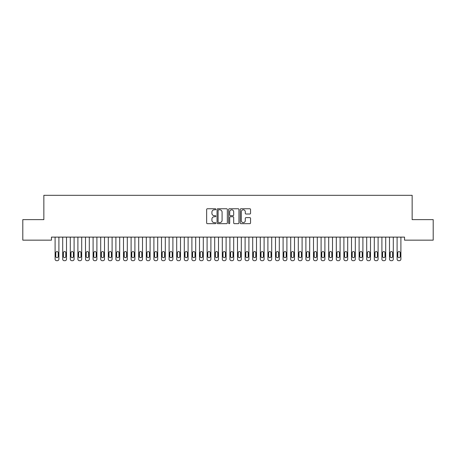 <?xml version="1.0" encoding="UTF-8"?>
<svg xmlns="http://www.w3.org/2000/svg" width="456" height="456" viewBox="0 0 456 456"><rect width="100%" height="100%" fill="white"/><g stroke="black" fill="none" stroke-linecap="round" stroke-linejoin="round"><path stroke-width="0.68" d="M215.842 209.275A0.524 0.524 0 0 0 215.317 208.751L207.394 208.751A0.747 0.747 0 0 0 206.648 209.498L206.648 222.927A0.747 0.747 0 0 0 207.394 223.674L215.317 223.674A0.524 0.524 0 0 0 215.842 223.149A0.524 0.524 0 0 0 215.317 222.631L214.291 222.631A2.388 2.388 0 0 1 211.903 220.242L211.903 219.119A2.388 2.388 0 0 1 214.291 216.737L215.317 216.737A0.524 0.524 0 0 0 215.842 216.212A0.524 0.524 0 0 0 215.317 215.688L214.291 215.688A2.388 2.388 0 0 1 211.903 213.305L211.903 212.182A2.388 2.388 0 0 1 214.291 209.794L215.317 209.794A0.524 0.524 0 0 0 215.842 209.275M249.802 214.012A0.747 0.747 0 0 0 250.549 213.265L250.549 209.498A0.747 0.747 0 0 0 249.802 208.751L241.002 208.751A0.747 0.747 0 0 0 240.255 209.498L240.255 222.927A0.747 0.747 0 0 0 241.002 223.674L249.802 223.674A0.747 0.747 0 0 0 250.549 222.927L250.549 218.378A0.747 0.747 0 0 0 249.802 217.632L246.035 217.632A0.747 0.747 0 0 0 245.288 218.378L245.288 220.63A1.995 1.995 0 0 1 243.293 222.631A1.995 1.995 0 0 1 241.298 220.63L241.298 211.795A1.995 1.995 0 0 1 243.293 209.794A1.995 1.995 0 0 1 245.288 211.795L245.288 213.265A0.747 0.747 0 0 0 246.035 214.012L249.802 214.012M404.546 237.114L51.454 237.114L51.454 240.152L22.8 240.152L22.8 219.632L43.85 219.632L43.85 195.31L412.15 195.31L412.15 219.632L433.2 219.632L433.2 240.152L404.546 240.152L404.546 237.114M227.344 209.498A0.747 0.747 0 0 0 226.603 208.751L217.797 208.751A0.747 0.747 0 0 0 217.05 209.498L217.05 222.927A0.747 0.747 0 0 0 217.797 223.674L226.603 223.674A0.747 0.747 0 0 0 227.344 222.927L227.344 209.498M229.396 208.751L238.203 208.751A0.747 0.747 0 0 1 238.95 209.498L238.95 222.927A0.747 0.747 0 0 1 238.203 223.674L234.435 223.674A0.747 0.747 0 0 1 233.689 222.927L233.689 217.478A0.747 0.747 0 0 0 232.942 216.737L230.445 216.737A0.747 0.747 0 0 0 229.699 217.478L229.699 223.149A0.524 0.524 0 0 1 229.174 223.674A0.524 0.524 0 0 1 228.655 223.149L228.655 209.498A0.747 0.747 0 0 1 229.396 208.751M218.618 209.794A0.524 0.524 0 0 0 218.099 210.319L218.099 222.106A0.524 0.524 0 0 0 218.618 222.631L219.701 222.631A2.388 2.388 0 0 0 222.089 220.242L222.089 212.182A2.388 2.388 0 0 0 219.701 209.794L218.618 209.794M233.689 211.829A1.995 1.995 0 0 0 231.694 209.834A1.995 1.995 0 0 0 229.699 211.829L229.699 214.947A0.747 0.747 0 0 0 230.445 215.688L232.942 215.688A0.747 0.747 0 0 0 233.689 214.947L233.689 211.829M55.102 259.168L55.102 237.114L55.102 259.168A1.522 1.522 0 0 0 56.618 260.69L57.382 260.69A1.522 1.522 0 0 0 58.898 259.168L58.898 237.114L58.898 259.168M58.214 256.432A1.214 1.214 0 0 1 57 257.646A1.214 1.214 0 0 1 55.786 256.432L55.786 252.784A1.214 1.214 0 0 1 57 251.57A1.214 1.214 0 0 1 58.214 252.784L58.214 256.432M56.618 260.69L57.382 260.69M62.7 259.168L62.7 237.114L62.7 259.168A1.522 1.522 0 0 0 64.222 260.69L64.98 260.69A1.522 1.522 0 0 0 66.502 259.168L66.502 237.114L66.502 259.168M70.298 259.168L70.298 237.114L70.298 259.168A1.522 1.522 0 0 0 71.82 260.69L72.578 260.69A1.522 1.522 0 0 0 74.1 259.168L74.1 237.114L74.1 259.168M65.818 256.432A1.214 1.214 0 0 1 64.598 257.646A1.214 1.214 0 0 1 63.384 256.432L63.384 252.784A1.214 1.214 0 0 1 64.598 251.57A1.214 1.214 0 0 1 65.818 252.784L65.818 256.432M64.222 260.69L64.98 260.69M73.416 256.432A1.214 1.214 0 0 1 72.202 257.646A1.214 1.214 0 0 1 70.982 256.432L70.982 252.784A1.214 1.214 0 0 1 72.202 251.57A1.214 1.214 0 0 1 73.416 252.784L73.416 256.432M71.82 260.69L72.578 260.69M77.902 259.168L77.902 237.114L77.902 259.168A1.522 1.522 0 0 0 79.418 260.69L80.182 260.69A1.522 1.522 0 0 0 81.698 259.168L81.698 237.114L81.698 259.168M85.5 259.168L85.5 237.114L85.5 259.168A1.522 1.522 0 0 0 87.022 260.69L87.78 260.69A1.522 1.522 0 0 0 89.302 259.168L89.302 237.114L89.302 259.168M81.014 256.432A1.214 1.214 0 0 1 79.8 257.646A1.214 1.214 0 0 1 78.586 256.432L78.586 252.784A1.214 1.214 0 0 1 79.8 251.57A1.214 1.214 0 0 1 81.014 252.784L81.014 256.432M79.418 260.69L80.182 260.69M88.618 256.432A1.214 1.214 0 0 1 87.398 257.646A1.214 1.214 0 0 1 86.184 256.432L86.184 252.784A1.214 1.214 0 0 1 87.398 251.57A1.214 1.214 0 0 1 88.618 252.784L88.618 256.432M87.022 260.69L87.78 260.69M93.098 259.168L93.098 237.114L93.098 259.168A1.522 1.522 0 0 0 94.62 260.69L95.378 260.69A1.522 1.522 0 0 0 96.9 259.168L96.9 237.114L96.9 259.168M96.216 256.432A1.214 1.214 0 0 1 95.002 257.646A1.214 1.214 0 0 1 93.782 256.432L93.782 252.784A1.214 1.214 0 0 1 95.002 251.57A1.214 1.214 0 0 1 96.216 252.784L96.216 256.432M94.62 260.69L95.378 260.69M100.702 259.168L100.702 237.114L100.702 259.168A1.522 1.522 0 0 0 102.218 260.69L102.982 260.69A1.522 1.522 0 0 0 104.498 259.168L104.498 237.114L104.498 259.168M103.814 256.432A1.214 1.214 0 0 1 102.6 257.646A1.214 1.214 0 0 1 101.386 256.432L101.386 252.784A1.214 1.214 0 0 1 102.6 251.57A1.214 1.214 0 0 1 103.814 252.784L103.814 256.432M102.218 260.69L102.982 260.69M108.3 259.168L108.3 237.114L108.3 259.168A1.522 1.522 0 0 0 109.822 260.69L110.58 260.69A1.522 1.522 0 0 0 112.102 259.168L112.102 237.114L112.102 259.168M115.898 259.168L115.898 237.114L115.898 259.168A1.522 1.522 0 0 0 117.42 260.69L118.178 260.69A1.522 1.522 0 0 0 119.7 259.168L119.7 237.114L119.7 259.168M123.502 259.168L123.502 237.114L123.502 259.168A1.522 1.522 0 0 0 125.018 260.69L125.782 260.69A1.522 1.522 0 0 0 127.298 259.168L127.298 237.114L127.298 259.168M131.1 259.168L131.1 237.114L131.1 259.168A1.522 1.522 0 0 0 132.622 260.69L133.38 260.69A1.522 1.522 0 0 0 134.902 259.168L134.902 237.114L134.902 259.168M138.698 259.168L138.698 237.114L138.698 259.168A1.522 1.522 0 0 0 140.22 260.69L140.978 260.69A1.522 1.522 0 0 0 142.5 259.168L142.5 237.114L142.5 259.168M146.302 259.168L146.302 237.114L146.302 259.168A1.522 1.522 0 0 0 147.818 260.69L148.582 260.69A1.522 1.522 0 0 0 150.098 259.168L150.098 237.114L150.098 259.168M153.9 259.168L153.9 237.114L153.9 259.168A1.522 1.522 0 0 0 155.422 260.69L156.18 260.69A1.522 1.522 0 0 0 157.702 259.168L157.702 237.114L157.702 259.168M161.498 259.168L161.498 237.114L161.498 259.168A1.522 1.522 0 0 0 163.02 260.69L163.778 260.69A1.522 1.522 0 0 0 165.3 259.168L165.3 237.114L165.3 259.168M169.102 259.168L169.102 237.114L169.102 259.168A1.522 1.522 0 0 0 170.618 260.69L171.382 260.69A1.522 1.522 0 0 0 172.898 259.168L172.898 237.114L172.898 259.168M176.7 259.168L176.7 237.114L176.7 259.168A1.522 1.522 0 0 0 178.222 260.69L178.98 260.69A1.522 1.522 0 0 0 180.502 259.168L180.502 237.114L180.502 259.168M184.298 259.168L184.298 237.114L184.298 259.168A1.522 1.522 0 0 0 185.82 260.69L186.578 260.69A1.522 1.522 0 0 0 188.1 259.168L188.1 237.114L188.1 259.168M191.902 259.168L191.902 237.114L191.902 259.168A1.522 1.522 0 0 0 193.418 260.69L194.182 260.69A1.522 1.522 0 0 0 195.698 259.168L195.698 237.114L195.698 259.168M199.5 259.168L199.5 237.114L199.5 259.168A1.522 1.522 0 0 0 201.022 260.69L201.78 260.69A1.522 1.522 0 0 0 203.302 259.168L203.302 237.114L203.302 259.168M207.098 259.168L207.098 237.114L207.098 259.168A1.522 1.522 0 0 0 208.62 260.69L209.378 260.69A1.522 1.522 0 0 0 210.9 259.168L210.9 237.114L210.9 259.168M214.702 259.168L214.702 237.114L214.702 259.168A1.522 1.522 0 0 0 216.218 260.69L216.982 260.69A1.522 1.522 0 0 0 218.498 259.168L218.498 237.114L218.498 259.168M222.3 259.168L222.3 237.114L222.3 259.168A1.522 1.522 0 0 0 223.822 260.69L224.58 260.69A1.522 1.522 0 0 0 226.102 259.168L226.102 237.114L226.102 259.168M229.898 259.168L229.898 237.114L229.898 259.168A1.522 1.522 0 0 0 231.42 260.69L232.178 260.69A1.522 1.522 0 0 0 233.7 259.168L233.7 237.114L233.7 259.168M237.502 259.168L237.502 237.114L237.502 259.168A1.522 1.522 0 0 0 239.018 260.69L239.782 260.69A1.522 1.522 0 0 0 241.298 259.168L241.298 237.114L241.298 259.168M245.1 259.168L245.1 237.114L245.1 259.168A1.522 1.522 0 0 0 246.622 260.69L247.38 260.69A1.522 1.522 0 0 0 248.902 259.168L248.902 237.114L248.902 259.168M252.698 259.168L252.698 237.114L252.698 259.168A1.522 1.522 0 0 0 254.22 260.69L254.978 260.69A1.522 1.522 0 0 0 256.5 259.168L256.5 237.114L256.5 259.168M260.302 259.168L260.302 237.114L260.302 259.168A1.522 1.522 0 0 0 261.818 260.69L262.582 260.69A1.522 1.522 0 0 0 264.098 259.168L264.098 237.114L264.098 259.168M267.9 259.168L267.9 237.114L267.9 259.168A1.522 1.522 0 0 0 269.422 260.69L270.18 260.69A1.522 1.522 0 0 0 271.702 259.168L271.702 237.114L271.702 259.168M275.498 259.168L275.498 237.114L275.498 259.168A1.522 1.522 0 0 0 277.02 260.69L277.778 260.69A1.522 1.522 0 0 0 279.3 259.168L279.3 237.114L279.3 259.168M283.102 259.168L283.102 237.114L283.102 259.168A1.522 1.522 0 0 0 284.618 260.69L285.382 260.69A1.522 1.522 0 0 0 286.898 259.168L286.898 237.114L286.898 259.168M290.7 259.168L290.7 237.114L290.7 259.168A1.522 1.522 0 0 0 292.222 260.69L292.98 260.69A1.522 1.522 0 0 0 294.502 259.168L294.502 237.114L294.502 259.168M298.298 259.168L298.298 237.114L298.298 259.168A1.522 1.522 0 0 0 299.82 260.69L300.578 260.69A1.522 1.522 0 0 0 302.1 259.168L302.1 237.114L302.1 259.168M305.902 259.168L305.902 237.114L305.902 259.168A1.522 1.522 0 0 0 307.418 260.69L308.182 260.69A1.522 1.522 0 0 0 309.698 259.168L309.698 237.114L309.698 259.168M313.5 259.168L313.5 237.114L313.5 259.168A1.522 1.522 0 0 0 315.022 260.69L315.78 260.69A1.522 1.522 0 0 0 317.302 259.168L317.302 237.114L317.302 259.168M321.098 259.168L321.098 237.114L321.098 259.168A1.522 1.522 0 0 0 322.62 260.69L323.378 260.69A1.522 1.522 0 0 0 324.9 259.168L324.9 237.114L324.9 259.168M328.702 259.168L328.702 237.114L328.702 259.168A1.522 1.522 0 0 0 330.218 260.69L330.982 260.69A1.522 1.522 0 0 0 332.498 259.168L332.498 237.114L332.498 259.168M336.3 259.168L336.3 237.114L336.3 259.168A1.522 1.522 0 0 0 337.822 260.69L338.58 260.69A1.522 1.522 0 0 0 340.102 259.168L340.102 237.114L340.102 259.168M343.898 259.168L343.898 237.114L343.898 259.168A1.522 1.522 0 0 0 345.42 260.69L346.178 260.69A1.522 1.522 0 0 0 347.7 259.168L347.7 237.114L347.7 259.168M351.502 259.168L351.502 237.114L351.502 259.168A1.522 1.522 0 0 0 353.018 260.69L353.782 260.69A1.522 1.522 0 0 0 355.298 259.168L355.298 237.114L355.298 259.168M359.1 259.168L359.1 237.114L359.1 259.168A1.522 1.522 0 0 0 360.622 260.69L361.38 260.69A1.522 1.522 0 0 0 362.902 259.168L362.902 237.114L362.902 259.168M366.698 259.168L366.698 237.114L366.698 259.168A1.522 1.522 0 0 0 368.22 260.69L368.978 260.69A1.522 1.522 0 0 0 370.5 259.168L370.5 237.114L370.5 259.168M374.302 259.168L374.302 237.114L374.302 259.168A1.522 1.522 0 0 0 375.818 260.69L376.582 260.69A1.522 1.522 0 0 0 378.098 259.168L378.098 237.114L378.098 259.168M381.9 259.168L381.9 237.114L381.9 259.168A1.522 1.522 0 0 0 383.422 260.69L384.18 260.69A1.522 1.522 0 0 0 385.702 259.168L385.702 237.114L385.702 259.168M111.418 256.432A1.214 1.214 0 0 1 110.198 257.646A1.214 1.214 0 0 1 108.984 256.432L108.984 252.784A1.214 1.214 0 0 1 110.198 251.57A1.214 1.214 0 0 1 111.418 252.784L111.418 256.432M109.822 260.69L110.58 260.69M119.016 256.432A1.214 1.214 0 0 1 117.802 257.646A1.214 1.214 0 0 1 116.582 256.432L116.582 252.784A1.214 1.214 0 0 1 117.802 251.57A1.214 1.214 0 0 1 119.016 252.784L119.016 256.432M117.42 260.69L118.178 260.69M126.614 256.432A1.214 1.214 0 0 1 125.4 257.646A1.214 1.214 0 0 1 124.186 256.432L124.186 252.784A1.214 1.214 0 0 1 125.4 251.57A1.214 1.214 0 0 1 126.614 252.784L126.614 256.432M125.018 260.69L125.782 260.69M134.218 256.432A1.214 1.214 0 0 1 132.998 257.646A1.214 1.214 0 0 1 131.784 256.432L131.784 252.784A1.214 1.214 0 0 1 132.998 251.57A1.214 1.214 0 0 1 134.218 252.784L134.218 256.432M132.622 260.69L133.38 260.69M141.816 256.432A1.214 1.214 0 0 1 140.602 257.646A1.214 1.214 0 0 1 139.382 256.432L139.382 252.784A1.214 1.214 0 0 1 140.602 251.57A1.214 1.214 0 0 1 141.816 252.784L141.816 256.432M140.22 260.69L140.978 260.69M149.414 256.432A1.214 1.214 0 0 1 148.2 257.646A1.214 1.214 0 0 1 146.986 256.432L146.986 252.784A1.214 1.214 0 0 1 148.2 251.57A1.214 1.214 0 0 1 149.414 252.784L149.414 256.432M147.818 260.69L148.582 260.69M157.018 256.432A1.214 1.214 0 0 1 155.798 257.646A1.214 1.214 0 0 1 154.584 256.432L154.584 252.784A1.214 1.214 0 0 1 155.798 251.57A1.214 1.214 0 0 1 157.018 252.784L157.018 256.432M155.422 260.69L156.18 260.69M164.616 256.432A1.214 1.214 0 0 1 163.402 257.646A1.214 1.214 0 0 1 162.182 256.432L162.182 252.784A1.214 1.214 0 0 1 163.402 251.57A1.214 1.214 0 0 1 164.616 252.784L164.616 256.432M163.02 260.69L163.778 260.69M172.214 256.432A1.214 1.214 0 0 1 171 257.646A1.214 1.214 0 0 1 169.786 256.432L169.786 252.784A1.214 1.214 0 0 1 171 251.57A1.214 1.214 0 0 1 172.214 252.784L172.214 256.432M170.618 260.69L171.382 260.69M179.818 256.432A1.214 1.214 0 0 1 178.598 257.646A1.214 1.214 0 0 1 177.384 256.432L177.384 252.784A1.214 1.214 0 0 1 178.598 251.57A1.214 1.214 0 0 1 179.818 252.784L179.818 256.432M178.222 260.69L178.98 260.69M187.416 256.432A1.214 1.214 0 0 1 186.202 257.646A1.214 1.214 0 0 1 184.982 256.432L184.982 252.784A1.214 1.214 0 0 1 186.202 251.57A1.214 1.214 0 0 1 187.416 252.784L187.416 256.432M185.82 260.69L186.578 260.69M195.014 256.432A1.214 1.214 0 0 1 193.8 257.646A1.214 1.214 0 0 1 192.586 256.432L192.586 252.784A1.214 1.214 0 0 1 193.8 251.57A1.214 1.214 0 0 1 195.014 252.784L195.014 256.432M193.418 260.69L194.182 260.69M202.618 256.432A1.214 1.214 0 0 1 201.398 257.646A1.214 1.214 0 0 1 200.184 256.432L200.184 252.784A1.214 1.214 0 0 1 201.398 251.57A1.214 1.214 0 0 1 202.618 252.784L202.618 256.432M201.022 260.69L201.78 260.69M210.216 256.432A1.214 1.214 0 0 1 209.002 257.646A1.214 1.214 0 0 1 207.782 256.432L207.782 252.784A1.214 1.214 0 0 1 209.002 251.57A1.214 1.214 0 0 1 210.216 252.784L210.216 256.432M208.62 260.69L209.378 260.69M217.814 256.432A1.214 1.214 0 0 1 216.6 257.646A1.214 1.214 0 0 1 215.386 256.432L215.386 252.784A1.214 1.214 0 0 1 216.6 251.57A1.214 1.214 0 0 1 217.814 252.784L217.814 256.432M216.218 260.69L216.982 260.69M225.418 256.432A1.214 1.214 0 0 1 224.198 257.646A1.214 1.214 0 0 1 222.984 256.432L222.984 252.784A1.214 1.214 0 0 1 224.198 251.57A1.214 1.214 0 0 1 225.418 252.784L225.418 256.432M223.822 260.69L224.58 260.69M233.016 256.432A1.214 1.214 0 0 1 231.802 257.646A1.214 1.214 0 0 1 230.582 256.432L230.582 252.784A1.214 1.214 0 0 1 231.802 251.57A1.214 1.214 0 0 1 233.016 252.784L233.016 256.432M231.42 260.69L232.178 260.69M240.614 256.432A1.214 1.214 0 0 1 239.4 257.646A1.214 1.214 0 0 1 238.186 256.432L238.186 252.784A1.214 1.214 0 0 1 239.4 251.57A1.214 1.214 0 0 1 240.614 252.784L240.614 256.432M239.018 260.69L239.782 260.69M248.218 256.432A1.214 1.214 0 0 1 246.998 257.646A1.214 1.214 0 0 1 245.784 256.432L245.784 252.784A1.214 1.214 0 0 1 246.998 251.57A1.214 1.214 0 0 1 248.218 252.784L248.218 256.432M246.622 260.69L247.38 260.69M255.816 256.432A1.214 1.214 0 0 1 254.602 257.646A1.214 1.214 0 0 1 253.382 256.432L253.382 252.784A1.214 1.214 0 0 1 254.602 251.57A1.214 1.214 0 0 1 255.816 252.784L255.816 256.432M254.22 260.69L254.978 260.69M263.414 256.432A1.214 1.214 0 0 1 262.2 257.646A1.214 1.214 0 0 1 260.986 256.432L260.986 252.784A1.214 1.214 0 0 1 262.2 251.57A1.214 1.214 0 0 1 263.414 252.784L263.414 256.432M261.818 260.69L262.582 260.69M271.018 256.432A1.214 1.214 0 0 1 269.798 257.646A1.214 1.214 0 0 1 268.584 256.432L268.584 252.784A1.214 1.214 0 0 1 269.798 251.57A1.214 1.214 0 0 1 271.018 252.784L271.018 256.432M269.422 260.69L270.18 260.69M278.616 256.432A1.214 1.214 0 0 1 277.402 257.646A1.214 1.214 0 0 1 276.182 256.432L276.182 252.784A1.214 1.214 0 0 1 277.402 251.57A1.214 1.214 0 0 1 278.616 252.784L278.616 256.432M277.02 260.69L277.778 260.69M286.214 256.432A1.214 1.214 0 0 1 285 257.646A1.214 1.214 0 0 1 283.786 256.432L283.786 252.784A1.214 1.214 0 0 1 285 251.57A1.214 1.214 0 0 1 286.214 252.784L286.214 256.432M284.618 260.69L285.382 260.69M293.818 256.432A1.214 1.214 0 0 1 292.598 257.646A1.214 1.214 0 0 1 291.384 256.432L291.384 252.784A1.214 1.214 0 0 1 292.598 251.57A1.214 1.214 0 0 1 293.818 252.784L293.818 256.432M292.222 260.69L292.98 260.69M301.416 256.432A1.214 1.214 0 0 1 300.202 257.646A1.214 1.214 0 0 1 298.982 256.432L298.982 252.784A1.214 1.214 0 0 1 300.202 251.57A1.214 1.214 0 0 1 301.416 252.784L301.416 256.432M299.82 260.69L300.578 260.69M309.014 256.432A1.214 1.214 0 0 1 307.8 257.646A1.214 1.214 0 0 1 306.586 256.432L306.586 252.784A1.214 1.214 0 0 1 307.8 251.57A1.214 1.214 0 0 1 309.014 252.784L309.014 256.432M307.418 260.69L308.182 260.69M316.618 256.432A1.214 1.214 0 0 1 315.398 257.646A1.214 1.214 0 0 1 314.184 256.432L314.184 252.784A1.214 1.214 0 0 1 315.398 251.57A1.214 1.214 0 0 1 316.618 252.784L316.618 256.432M315.022 260.69L315.78 260.69M324.216 256.432A1.214 1.214 0 0 1 323.002 257.646A1.214 1.214 0 0 1 321.782 256.432L321.782 252.784A1.214 1.214 0 0 1 323.002 251.57A1.214 1.214 0 0 1 324.216 252.784L324.216 256.432M322.62 260.69L323.378 260.69M331.814 256.432A1.214 1.214 0 0 1 330.6 257.646A1.214 1.214 0 0 1 329.386 256.432L329.386 252.784A1.214 1.214 0 0 1 330.6 251.57A1.214 1.214 0 0 1 331.814 252.784L331.814 256.432M330.218 260.69L330.982 260.69M339.418 256.432A1.214 1.214 0 0 1 338.198 257.646A1.214 1.214 0 0 1 336.984 256.432L336.984 252.784A1.214 1.214 0 0 1 338.198 251.57A1.214 1.214 0 0 1 339.418 252.784L339.418 256.432M337.822 260.69L338.58 260.69M347.016 256.432A1.214 1.214 0 0 1 345.802 257.646A1.214 1.214 0 0 1 344.582 256.432L344.582 252.784A1.214 1.214 0 0 1 345.802 251.57A1.214 1.214 0 0 1 347.016 252.784L347.016 256.432M345.42 260.69L346.178 260.69M354.614 256.432A1.214 1.214 0 0 1 353.4 257.646A1.214 1.214 0 0 1 352.186 256.432L352.186 252.784A1.214 1.214 0 0 1 353.4 251.57A1.214 1.214 0 0 1 354.614 252.784L354.614 256.432M353.018 260.69L353.782 260.69M362.218 256.432A1.214 1.214 0 0 1 360.998 257.646A1.214 1.214 0 0 1 359.784 256.432L359.784 252.784A1.214 1.214 0 0 1 360.998 251.57A1.214 1.214 0 0 1 362.218 252.784L362.218 256.432M360.622 260.69L361.38 260.69M369.816 256.432A1.214 1.214 0 0 1 368.602 257.646A1.214 1.214 0 0 1 367.382 256.432L367.382 252.784A1.214 1.214 0 0 1 368.602 251.57A1.214 1.214 0 0 1 369.816 252.784L369.816 256.432M368.22 260.69L368.978 260.69M377.414 256.432A1.214 1.214 0 0 1 376.2 257.646A1.214 1.214 0 0 1 374.986 256.432L374.986 252.784A1.214 1.214 0 0 1 376.2 251.57A1.214 1.214 0 0 1 377.414 252.784L377.414 256.432M375.818 260.69L376.582 260.69M385.018 256.432A1.214 1.214 0 0 1 383.798 257.646A1.214 1.214 0 0 1 382.584 256.432L382.584 252.784A1.214 1.214 0 0 1 383.798 251.57A1.214 1.214 0 0 1 385.018 252.784L385.018 256.432M383.422 260.69L384.18 260.69M389.498 259.168L389.498 237.114L389.498 259.168A1.522 1.522 0 0 0 391.02 260.69L391.778 260.69A1.522 1.522 0 0 0 393.3 259.168L393.3 237.114L393.3 259.168M392.616 256.432A1.214 1.214 0 0 1 391.402 257.646A1.214 1.214 0 0 1 390.182 256.432L390.182 252.784A1.214 1.214 0 0 1 391.402 251.57A1.214 1.214 0 0 1 392.616 252.784L392.616 256.432M391.02 260.69L391.778 260.69M397.102 259.168L397.102 237.114L397.102 259.168A1.522 1.522 0 0 0 398.618 260.69L399.382 260.69A1.522 1.522 0 0 0 400.898 259.168L400.898 237.114L400.898 259.168M400.214 256.432A1.214 1.214 0 0 1 399 257.646A1.214 1.214 0 0 1 397.786 256.432L397.786 252.784A1.214 1.214 0 0 1 399 251.57A1.214 1.214 0 0 1 400.214 252.784L400.214 256.432M398.618 260.69L399.382 260.69"/></g></svg>
